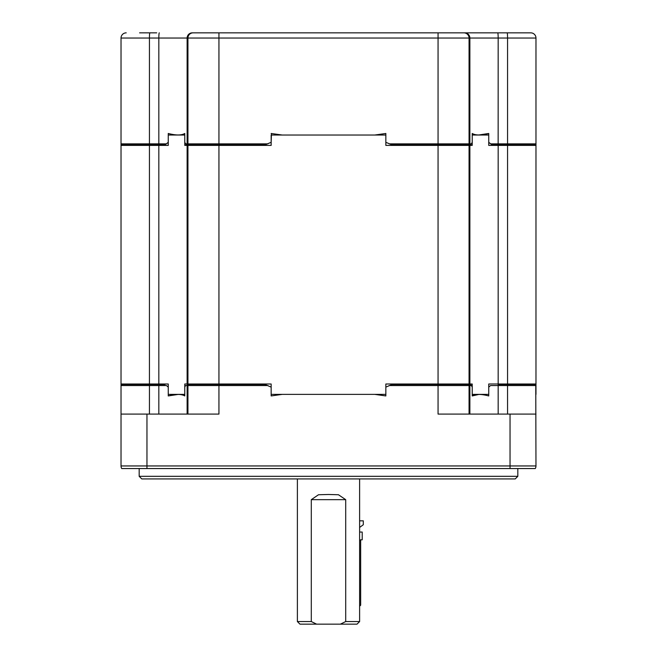 <?xml version="1.0" encoding="UTF-8"?>
<svg xmlns="http://www.w3.org/2000/svg" width="657" height="657" viewBox="0 0 657 657"><rect width="100%" height="100%" fill="white"/><g stroke="black" fill="none" stroke-linecap="round" stroke-linejoin="round"><path stroke-width="0.99" d="M535.972 135.03L535.972 145.402L488.742 145.402L488.742 135.03L472.219 135.03L472.219 145.402L385.848 145.402L385.848 135.03L271.152 135.03L271.152 145.402L184.781 145.402L184.781 135.03L168.258 135.03L168.258 145.402L121.028 145.402L121.028 135.03L121.028 394.372M516.459 145.402L516.459 144.885L516.459 145.402M535.972 145.402L535.972 384L488.742 384L488.742 394.372L472.219 394.372L472.219 384L385.848 384L385.848 394.372L271.152 394.372L271.152 384L184.781 384L184.781 394.372L168.258 394.372L168.258 384L121.028 384L121.028 145.402M223.594 145.402L223.594 144.885M205.551 384L205.551 384.517M223.594 384.517L223.594 384M433.406 384L433.406 384.517M451.449 384.517L451.449 384M505.184 384L505.184 384.517L507.549 384.517L498.146 384.517L498.17 385.552L490.574 385.552L488.742 387.113L488.742 395.933C481.113 393.945 475.611 393.945 472.219 395.933L478.871 394.43M535.972 394.372L535.972 384M516.459 384.517L516.459 384M140.541 384L140.541 384.517M151.816 384.517L151.816 384M140.541 144.885L140.541 145.402M433.406 144.885L433.406 145.402M451.449 145.402L451.449 144.885L451.449 145.402M205.551 144.885L205.551 145.402M345.705 499.665L311.295 499.665L318.505 494.746L328.5 494.483L338.462 494.746L345.705 499.665L345.705 621.555L359.617 621.555L359.617 478.92M297.383 621.555L311.295 621.555L316.617 624.15L299.97 624.15L297.383 621.555L297.383 478.92M311.295 499.665L311.295 621.555M359.617 621.555L357.03 624.15L340.383 624.15L345.705 621.555M316.617 624.15L340.383 624.15M149.451 144.885L149.435 143.85L121.028 143.85L121.028 38.04L121.028 143.85A2.595 2.595 0 0 0 121.241 144.885L158.854 144.885L158.83 143.85L166.426 143.85L168.258 142.29L168.258 133.478C175.887 135.457 181.389 135.457 184.781 133.478L184.781 142.29L186.161 144.885L188.165 144.885A2.595 2.587 -90 0 1 187.943 143.85L218.945 143.85L218.945 38.04L187.122 38.04A5.19 5.166 -90 0 1 192.287 32.85L530.79 32.85A5.19 5.19 0 0 1 535.972 38.04L507.565 38.04A5.19 0.452 -90 0 0 507.114 32.85M185.488 143.85L187.122 143.85A2.595 2.587 -90 0 0 187.335 144.885L265.05 144.885L271.152 142.29L271.448 133.519M159.281 32.85A5.19 0.452 -90 0 0 158.83 38.04L149.435 38.04L149.435 143.85L158.83 143.85L158.83 38.04L187.122 38.04L187.122 143.85L187.943 143.85L187.943 38.04A5.19 5.166 -90 0 1 193.109 32.85L192.287 32.85M271.152 133.478L282.28 135.03L374.72 135.03L385.848 133.478L385.848 142.29L391.95 144.885L470.839 144.885L472.219 142.29L472.219 133.478C475.578 135.457 481.08 135.457 488.742 133.478L488.742 142.29L490.574 143.85L507.565 143.85L507.565 38.04L498.17 38.04A5.19 0.452 -90 0 0 497.719 32.85L464.713 32.85A5.19 5.166 -90 0 1 469.878 38.04L438.055 38.04L438.055 32.85M389.133 143.85L469.057 143.85A2.595 2.587 -90 0 1 468.835 144.885L469.665 144.885A2.595 2.587 -90 0 0 469.878 143.85L471.512 143.85M463.891 32.85A5.19 5.166 -90 0 1 469.057 38.04L469.057 143.85L469.878 143.85L469.878 38.04L498.17 38.04L498.146 144.885L535.759 144.885A2.595 2.595 0 0 0 535.972 143.85L535.972 38.04A5.19 5.19 0 0 0 530.79 32.85A5.19 5.19 0 0 1 535.972 38.04M215.808 32.85L193.109 32.85M139.596 32.85L156.711 32.85M441.192 32.85C452.188 32.85 452.188 32.85 441.192 32.85M517.404 32.85L500.289 32.85M149.886 32.85A5.19 0.452 -90 0 0 149.435 38.04L121.028 38.04A5.19 5.19 0 0 1 126.21 32.85A5.19 5.19 0 0 0 121.028 38.04A5.19 5.19 0 0 1 126.21 32.85M535.759 144.885L535.972 143.85L507.565 143.85L507.549 144.885M488.742 142.29L491.97 144.885L498.146 144.885M158.854 144.885L165.03 144.885L158.854 144.885M168.258 142.29L165.03 144.885M184.781 133.478C181.422 135.457 175.92 135.457 168.258 133.478M488.742 133.478L478.887 134.972M121.028 465.953L121.028 414.082L146.963 414.082L146.963 468.548L121.717 468.548A5.19 5.19 0 0 1 121.028 465.953A5.19 5.19 0 0 0 121.717 468.548A5.19 5.19 0 0 1 121.028 465.953L510.037 465.953L510.037 468.548L146.963 468.548L535.283 468.548A5.19 5.19 0 0 0 535.972 465.953L535.759 384.517A2.595 2.595 0 0 1 535.972 385.552L498.17 385.552L498.17 414.082M517.823 476.325L139.177 476.325L141.772 478.92L515.228 478.92L517.823 476.325L517.823 468.548M472.219 395.933L472.219 387.113L470.839 384.517L391.95 384.517L385.848 387.113L385.848 395.933L374.72 394.372L385.848 395.933M470.839 384.517L469.665 384.517A2.595 2.587 90 0 1 469.878 385.552L438.055 385.552L438.055 384.517M121.028 414.082L121.028 385.552A2.595 2.595 0 0 1 121.241 384.517L165.03 384.517L158.854 384.517L158.83 385.552L121.028 385.552M146.963 414.082L218.945 414.082L218.945 385.552L185.488 385.552L184.781 387.113L184.781 395.933C181.422 393.945 175.92 393.945 168.258 395.933L178.113 394.43M505.184 384.517L507.549 384.517L507.565 414.082M389.133 385.552L438.055 385.552L438.055 414.082L535.972 414.082M535.759 384.517L507.549 384.517M506.711 384.517L498.146 384.517M267.867 385.552L218.945 385.552L218.945 384.517L265.05 384.517L271.152 387.113L271.152 395.933L282.206 394.381M168.258 395.933L168.258 387.113L166.426 385.552L158.83 385.552L158.83 414.082M218.945 384.517L187.335 384.517A2.595 2.587 -90 0 0 187.122 385.552L187.122 414.082M374.72 394.372L282.28 394.372M471.512 385.552L469.878 385.552L469.878 414.082M205.896 32.85L218.945 32.85L205.896 32.85M145.09 32.85L151.217 32.85M359.617 606.222L360.66 605.187L360.66 539.832L359.617 540.571M360.66 539.832L362.212 539.832L362.212 532.047L359.617 532.047M359.617 527.44L363.305 524.729L363.305 520.837L359.617 520.837M507.565 145.402L507.565 384M498.17 145.402L498.17 384M438.055 145.402L438.055 384M469.057 145.402L469.057 384M469.878 145.402L469.878 384M149.435 145.402L149.435 384M158.83 145.402L158.83 384M187.122 145.402L187.122 384M187.943 145.402L187.943 384M218.945 145.402L218.945 384M218.945 144.885L218.945 143.85L267.867 143.85M438.055 144.885L438.055 38.04L218.945 38.04L218.945 32.85M469.057 414.082L469.057 385.552A2.595 2.587 90 0 0 468.835 384.517M149.435 414.082L149.451 384.517M535.972 465.953L510.037 465.953L510.037 414.082M187.943 414.082L187.943 385.552A2.595 2.587 -90 0 1 188.165 384.517M139.177 468.548L139.177 476.325"/></g></svg>
